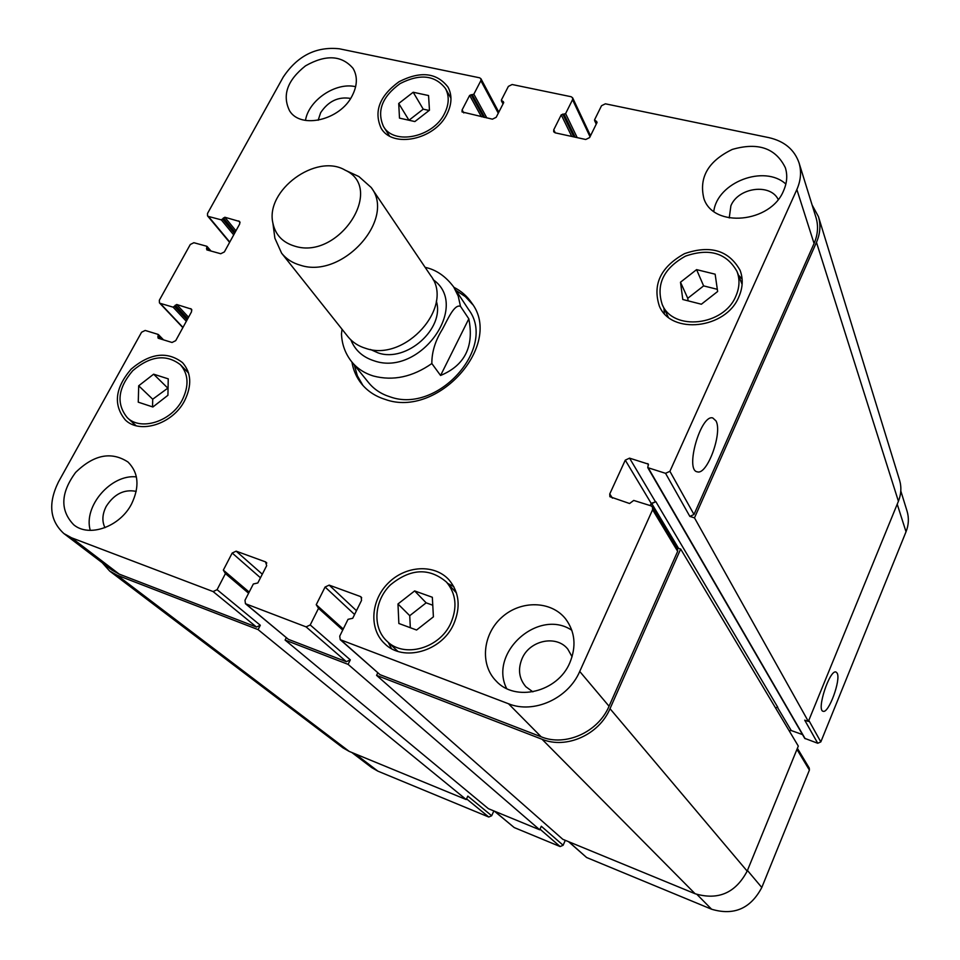 <?xml version="1.0" encoding="UTF-8"?>
<svg xmlns="http://www.w3.org/2000/svg" width="960" height="960" viewBox="0 0 960 960"><rect width="100%" height="100%" fill="white"/><g stroke="black" fill="none" stroke-linecap="round" stroke-linejoin="round"><path stroke-width="1.44" d="M440.58 375.468L431.844 363.54C431.748 352.128 435.264 340.704 442.392 329.292C447.528 319.836 454.272 303.744 460.488 306.348L468.816 318.828L440.58 375.468C464.832 365.376 474.252 346.5 468.816 318.828M342.024 329.232L341.484 333.864C341.88 344.364 345.288 353.676 351.684 361.764C357.216 368.508 364.464 373.26 373.452 376.02C393.048 381.168 412.512 377.016 431.844 363.54M362.904 385.416L357.372 375.792L354.276 364.956M455.952 290.4L465.348 296.616L472.872 304.776M453.9 287.304C461.388 291.108 467.388 296.412 471.888 303.216C503.496 344.82 437.604 418.68 385.128 399.384C375.492 396.372 367.68 391.248 361.704 384.012C356.568 377.664 353.316 370.356 351.936 362.076M460.488 306.348L458.22 296.112L453.684 286.968L468.564 309.468C497.448 347.196 437.82 414.312 390.12 396.852C381.276 394.104 374.124 389.388 368.664 382.716L351.684 361.764M370.404 349.464L378.24 352.944C406.584 362.82 445.008 328.44 436.332 301.128M274.368 234.324L274.872 238.188L281.604 253.188L347.916 336.648C352.416 342.264 358.404 346.176 365.844 348.408C405.264 362.34 454.836 306.528 430.86 275.82L371.196 187.488L358.908 176.556L355.38 174.924M281.604 253.188C286.284 259.02 292.572 263.04 300.468 265.248C342.24 279.24 396.228 219.336 371.196 187.488M294.84 246.18C338.76 260.304 385.584 188.388 345.144 170.16C316.284 152.844 265.068 190.404 272.904 223.14C275.376 234.876 282.696 242.556 294.84 246.18M837.156 673.152C841.152 679.74 828.588 713.892 823.116 711.264C816.192 710.352 829.74 669.132 836.004 672.024L837.156 673.152M715.98 420.876C722.748 432.732 707.268 475.272 697.392 471.84C684.6 470.652 700.692 414.072 712.764 417.948L715.98 420.876M647.76 467.64L665.556 473.328L669.912 471.3L796.86 189.528C800.88 180.348 801.6 171.444 799.02 162.804C794.388 149.58 784.344 141.192 768.9 137.64L605.388 103.812L601.524 105.72L594.6 119.748L597.072 122.46L589.62 137.58L585.732 139.488L555.132 132.828L553.68 131.76L553.752 129.792L561.228 114.84L565.608 113.604L572.544 99.708L572.64 97.824L571.152 96.732L512.124 84.516L508.38 86.388L501.396 100.008L503.7 102.624L496.176 117.312L492.42 119.172L462.036 111.936L462.108 109.92L469.644 95.388L473.856 94.176L480.852 80.664L480.936 78.732L479.592 77.796L339.324 48.78C316.092 46.356 297.384 55.824 283.188 77.16L207.516 213.468L207.54 215.88L208.44 216.444L221.316 219.864L224.844 217.248L239.688 221.52L239.712 223.932L224.364 251.94L220.74 253.74L206.832 249.888L206.748 246.252L193.872 242.712L190.296 244.488L159.348 300.228L159.444 302.868L160.236 303.348L173.124 307.164L176.7 304.5L191.448 309.132L191.544 311.772L175.704 340.68L172.032 342.48L158.124 338.196L158.088 334.392L145.2 330.444L141.576 332.232L58.476 481.908C47.928 503.388 49.74 520.608 63.888 533.568L71.52 537.78L213.108 591.564L217.092 589.68L225.432 573.588L223.332 570.12L232.188 553.032L236.148 551.16L265.572 561.9L266.676 565.656L257.82 582.96L253.332 584.004L244.992 600.252L245.448 603.708L306.096 626.88L310.224 624.96L318.528 608.316L316.236 604.704L325.08 587.04L329.172 585.12L360.276 596.472L361.128 597L361.548 600.384L352.716 618.288L348.036 619.32L339.732 636.144L340.224 639.672L508.512 703.764C533.76 714.108 568.188 698.604 579.732 671.448L652.596 509.724L652.5 507.024L650.904 505.8L633.72 500.436L629.568 503.52L609.876 496.704L609.756 493.956L625.272 460.152L629.556 458.148L648.36 464.124L647.76 467.64L804.708 738.348L817.74 743.268L820.824 741.9L906.024 531.78C908.76 524.832 909.096 517.92 907.032 511.044L900.804 490.956M789.156 730.764L791.232 730.536L802.524 734.592M568.524 841.656L586.632 857.52L711.6 909.228C733.908 915.864 750.648 908.604 761.796 887.484L809.4 770.076L809.256 768.06L797.388 748.308M494.388 811.152L514.224 827.568L560.148 846.564L563.124 845.256L565.296 840.324M351.828 752.496L371.736 767.628L377.868 771.144L488.784 817.032L491.676 815.748L493.86 810.936M432.336 597.264L433.404 616.836L416.58 630.024L398.856 623.484L397.98 603.972L414.636 590.928L432.336 597.264M432.768 605.22L426.144 602.832L409.74 615.684L410.316 627.708M414.636 590.928L426.144 602.832M397.98 603.972L409.74 615.684M168.24 378.852L167.928 395.28L152.88 406.992L138.264 402.18L138.696 385.788L153.624 374.184L168.24 378.852M168.072 387.96L152.712 399.216L152.544 406.884M153.624 374.184L167.436 387.756M138.696 385.788L152.712 399.216M428.556 95.544L429.468 110.22L414.864 121.56L399.492 118.128L398.724 103.488L413.196 92.244L428.556 95.544M429.144 110.46L423.228 109.164L408.972 120.24L398.724 103.488M413.196 92.244L423.228 109.164M715.14 274.188L717.636 291.504L701.376 304.224L682.788 299.496L680.496 282.216L696.588 269.628L715.14 274.188M717.312 289.308L703.62 285.888L687.756 298.296L688.104 300.84M696.588 269.628L703.62 285.888M680.496 282.216L687.756 298.296M182.28 399.936C189.168 385.824 188.532 374.064 180.336 364.668C166.14 353.844 150.276 355.848 132.744 370.692C117.852 388.164 116.052 403.836 127.32 417.696C140.796 431.256 171.36 421.5 182.28 399.936M187.86 370.92L185.7 370.128M132.996 422.892L133.836 425.016M184.62 400.692C172.848 423.984 139.86 434.532 125.292 419.928C113.088 404.952 115.02 388.008 131.124 369.12C150.072 353.088 167.22 350.928 182.556 362.652C191.364 372.792 192.048 385.476 184.62 400.692M450.816 623.16C457.536 607.332 456.084 593.628 446.448 582.036C429.144 567.492 410.46 568.452 390.408 584.904C374.052 600.84 372.18 627.552 386.928 641.148C403.908 658.428 439.68 648.54 450.816 623.16M453.792 586.632L447.696 583.392M388.272 642.408L391.464 648.588M453.66 624.192C441.66 651.576 403.08 662.292 384.732 643.716C368.724 629.04 370.728 600.12 388.416 582.888C405.852 565.404 434.58 563.796 449.016 579.876C459.348 592.38 460.896 607.152 453.66 624.192M735.876 296.076C739.608 287.52 739.98 279.3 736.98 271.416C726.54 252.984 709.392 247.872 685.536 256.104C663.552 268.38 655.788 284.556 662.256 304.62C673.104 331.44 723.948 325.932 735.876 296.076M742.104 278.988L738.42 275.052M663.936 308.124L664.332 313.476M738.864 296.82C726 329.052 671.136 335.028 659.376 306.144C652.344 284.448 660.708 266.964 684.48 253.668C710.28 244.776 728.808 250.308 740.076 270.288C743.28 278.772 742.872 287.616 738.864 296.82M444.54 113.52C449.112 104.304 449.412 95.952 445.44 88.476C435 75.12 419.892 73.488 400.104 83.592C382.152 96.708 376.62 111.012 383.496 126.504C393.924 145.512 433.248 137.376 444.54 113.52M450.888 96.732L449.64 95.904M388.044 133.704L388.2 135.204M447 114.06C434.82 139.824 392.376 148.62 381.096 128.136C373.632 111.384 379.596 95.928 399 81.744C420.384 70.824 436.716 72.6 447.984 87.06C452.244 95.124 451.92 104.124 447 114.06M131.544 504C119.94 526.8 89.112 537.78 73.74 524.796C59.928 510.396 60.552 492.936 75.624 472.428C93.852 454.644 111.312 451.176 128.004 462.024C138.624 472.74 139.8 486.72 131.544 504M352.14 95.868C340.14 120.132 300.924 129.396 289.668 110.964C281.952 95.376 287.232 80.328 305.532 65.832C325.836 54.348 341.676 55.188 353.04 68.352C357.72 76.368 357.42 85.536 352.14 95.868M569.832 662.748C557.664 692.22 515.196 702.396 496.02 680.892C479.676 664.332 482.784 634.008 501.96 617.184C520.884 600.072 551.136 600.624 565.536 618.804C575.112 631.704 576.54 646.356 569.832 662.748M783.588 190.704C770.748 223.044 713.532 228.3 703.932 198.708C698.7 177.588 708.144 161.16 732.252 149.436C758.04 141.996 775.74 148.092 785.352 167.748C787.656 175.152 787.068 182.808 783.588 190.704M136.392 476.892C111.12 473.952 83.1 506.256 90.276 530.376M136.212 491.388C124.188 489.012 114.204 493.992 106.248 506.328C102.264 514.092 101.832 521.208 104.964 527.688M355.644 86.712C335.856 81.852 308.592 100.188 305.484 120.408M350.64 98.436C338.34 96.408 328.344 101.172 320.64 112.704L318.144 120.264M571.836 630.288C538.68 607.896 488.424 652.644 506.652 688.548M572.076 656.772L567.864 649.212C556.644 634.62 529.812 640.164 522.132 658.464C517.704 669.156 518.952 678.588 525.876 686.76L532.884 691.848M785.868 184.068C764.316 164.268 717.348 182.268 713.796 211.356M778.2 199.464C770.268 183.06 738.324 187.464 730.896 205.752L729.24 217.944M799.02 162.804L816.024 217.62C818.532 226.02 817.884 234.636 814.068 243.492L693.996 514.488L689.844 516.408L665.556 473.328M258.096 629.616L117.06 575.16L109.692 571.068L342.984 747.864L349.224 751.416L466.224 799.56L258.096 629.616L260.304 625.26L256.5 627.048L119.232 574.128L111.804 570L63.888 533.568M348.096 664.368L285.096 640.044L488.364 808.668L539.724 829.8L348.096 664.368L350.304 659.868L346.356 661.692L288.396 639.348L245.448 603.708M652.5 507.024L677.556 548.748L677.664 551.34L609.048 706.224C598.2 732.192 565.404 746.868 541.164 736.8L380.004 674.664L340.224 639.672M775.404 707.724L777.804 707.316L655.86 501.684L651.204 503.4L650.22 505.584M812.088 204.948L818.424 216.576C820.908 224.94 820.26 233.532 816.468 242.352L694.488 517.86L689.844 516.408M655.86 501.684L651.768 503.58L650.784 505.764M677.028 547.884L680.676 549.048L610.008 708.684C599.16 734.688 566.328 749.352 542.064 739.272L376.572 675.36L377.772 672.888M285.096 640.044L286.26 637.716M109.692 571.068L102.204 562.692M817.74 743.268L804.708 720.156L808.368 721.452L898.416 501.252C901.248 494.124 901.62 487.044 899.52 480.012L818.424 216.576M376.572 675.36L562.788 839.292L695.124 893.748C718.2 900.54 735.54 893.004 747.168 871.116L798.3 746.076L680.676 549.048M539.724 829.8L541.308 826.248L563.124 845.256M466.224 799.56L467.82 796.104L491.676 815.748M808.368 721.452L694.488 517.86M350.88 339.912C355.056 350.28 362.832 357.252 374.196 360.84C419.928 377.004 470.88 305.712 433.08 279.636M814.068 243.492L796.86 189.528M555.276 132.852L553.752 129.792M590.028 136.752L572.544 99.708M463.812 112.944L462.108 109.92M498.276 113.208L480.852 80.664M229.776 242.064L208.44 216.444M240.06 222.564L238.74 220.932M182.976 327.42L160.236 303.348M191.88 309.996L190.62 308.616M119.232 574.128L71.52 537.78M256.5 627.048L213.108 591.564M260.304 625.26L217.092 589.68M262.308 574.2L236.148 551.16M260.472 577.788L232.188 553.032M266.808 563.016L265.572 561.9M288.396 639.348L246.096 604.092M346.356 661.692L306.096 626.88M350.304 659.868L310.224 624.96M356.46 610.692L329.172 585.12M354.588 614.496L325.08 587.04M361.704 597.828L360.276 596.472M380.004 674.664L340.98 640.128M541.164 736.8L508.512 703.764M609.048 706.224L579.732 671.448M677.664 551.34L652.596 509.724M612.432 498.156L609.756 493.956M651.204 503.4L625.272 460.152M655.296 501.504L629.556 458.148M693.996 514.488L669.912 471.3M897.216 504.18L906.024 531.78M355.212 753.888L377.868 771.144M466.548 798.852L488.784 817.032M494.676 811.272L514.224 827.568M540.012 829.152L560.148 846.564M568.848 841.788L586.632 857.52M696.996 894.456L711.6 909.228M747.444 870.444L761.796 887.484M796.944 749.388L809.4 770.076M777.384 707.208L791.232 730.536M808.812 720.36L820.824 741.9M747.168 871.116L610.008 708.684M695.124 893.748L542.064 739.272M343.248 629.028L316.236 604.704M342.732 630.072L318.528 608.316M249.18 592.08L223.332 570.12M248.604 593.232L225.432 573.588M349.224 751.416L117.06 575.16M162.096 339.42L158.448 335.676M159.384 338.58L157.764 336.912M188.556 317.244L176.7 304.5M187.776 318.66L175.248 305.22M187.104 319.884L174.576 306.456M186.336 321.288L173.124 307.164M209.928 250.752L207.12 247.464M207.708 250.128L206.46 248.676M235.944 230.808L224.844 217.248M235.152 232.272L223.404 217.956M234.504 233.448L222.744 219.156M233.7 234.9L221.316 219.864M486.852 117.96L473.856 94.176M484.752 117.504L472.368 94.92M483.528 117.24L471.12 94.656M481.416 116.772L469.644 95.388M503.736 102.516L503.172 101.448M503.196 103.608L501.912 101.184M577.2 137.628L565.608 113.604M575.112 137.172L564.072 114.36M573.828 136.896L562.764 114.084M571.74 136.44L561.228 114.84M597.072 122.472L596.496 121.236M596.448 123.732L595.176 120.96M898.416 501.252L816.468 242.352M805.188 738.744L648.396 468.144M648.468 464.916L647.724 463.62M678.6 548.388L651.768 503.58M453.684 286.968C445.632 276.24 436.116 269.688 425.136 267.348M272.904 223.14L274.872 238.188M345.144 170.16L358.908 176.556M127.32 417.696L136.044 425.7M180.336 364.668L188.592 373.08M386.928 641.148L397.812 651.324M446.448 582.036L456.468 592.98M662.256 304.62L668.244 317.124M736.98 271.416L742.116 284.388M383.496 126.504L389.484 135.972M445.44 88.476L450.972 98.256M572.64 97.824L590.52 135.768M480.936 78.732L498.816 112.164M207.54 215.88L229.608 242.376M159.444 302.868L182.856 327.648M343.14 629.256L318.36 606.948M249.024 592.404L225.264 572.244M163.536 339.864L158.4 334.584M211.02 251.052L207.096 246.468M503.028 103.932L501.36 100.788M596.244 124.152L594.564 120.504"/></g></svg>
